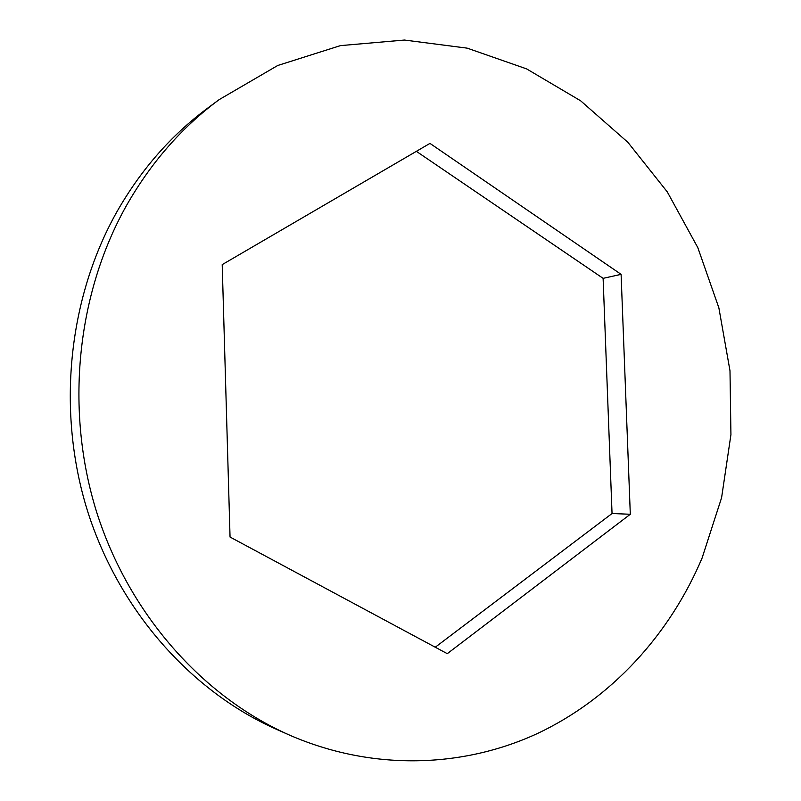 <?xml version="1.0" encoding="UTF-8"?>
<svg xmlns="http://www.w3.org/2000/svg" width="801" height="801" viewBox="0 0 801 801"><rect width="100%" height="100%" fill="white"/><g stroke="black" fill="none" stroke-linecap="round" stroke-linejoin="round"><path stroke-width="1.2" d="M288.73 734.757L275.854 729.03C191.279 691.353 119.269 610.923 87.649 511.368C56.4 411.734 68.075 298.763 116.706 212.135C140.826 169.832 171.174 135.139 207.769 108.055L219.094 99.674L277.747 65.482L340.465 45.617L404.475 40.05L467.243 48.16L526.577 68.876L580.635 100.796L627.924 142.368L667.273 191.88L697.811 247.619L718.867 307.834L729.991 370.773L730.933 434.663L721.591 497.731L702.046 558.147C669.796 634.282 611.754 698.572 537.05 733.696C462.257 768.129 371.654 771.143 288.73 734.757C202.543 696.379 129.011 614.127 96.681 512.189C64.741 410.182 76.646 294.478 126.258 205.927C150.868 162.683 181.807 127.269 219.094 99.674M435.253 647.228L612.044 513.521L603.113 278.347L416.36 151.339M429.967 143.399L222.207 264.62L230.047 537.04L447.268 653.676L630.307 514.262L621.095 274.353L429.967 143.399M603.113 278.347L621.095 274.353M612.044 513.521L630.307 514.262"/></g></svg>
